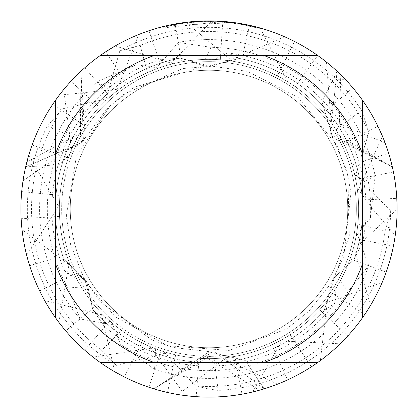 <?xml version="1.0" encoding="UTF-8"?>
<svg xmlns="http://www.w3.org/2000/svg" width="418" height="418" viewBox="0 0 418 418"><rect width="100%" height="100%" fill="white"/><g stroke="black" fill="none" stroke-linecap="round" stroke-linejoin="round"><path stroke-width="0.31" stroke-dasharray="2.09 1.57" d="M209 70.255A138.745 138.745 0 0 1 347.745 209A138.745 138.745 0 0 1 209 347.745A138.745 138.745 0 0 1 70.255 209A138.745 138.745 0 0 1 209 70.255A138.745 138.745 0 0 1 347.745 209A138.745 138.745 0 0 1 209 347.745A138.745 138.745 0 0 1 70.255 209A138.745 138.745 0 0 1 209 70.255A138.745 138.745 0 0 1 347.745 209A138.745 138.745 0 0 1 209 347.745A138.745 138.745 0 0 1 70.255 209A138.745 138.745 0 0 1 209 70.255A138.745 138.745 0 0 1 347.745 209A138.745 138.745 0 0 1 209 347.745A138.745 138.745 0 0 1 70.255 209A138.745 138.745 0 0 1 209 70.255M103.91 325.873A157.168 157.168 0 0 0 334.729 303.311L324.19 310.626A153.615 153.615 0 0 1 92.728 309.388L84.974 279.893L63.39 257.948A153.615 153.615 0 0 1 180.2 58.107L209.617 66.143L239.415 58.426A153.615 153.615 0 0 1 354.077 259.505L332.409 280.959L324.19 310.626L334.552 277.176L354.077 259.505L334.552 277.176L324.19 310.626A153.615 153.615 0 0 1 92.728 309.388L87.184 283.644L92.728 309.388L103.91 325.873L105.514 317.079L111.977 322.915A149.634 149.634 0 0 0 340.409 280.567L347.933 291.665L368.666 265.634A169.41 169.41 0 0 1 154.545 369.418L120.536 344.312L111.993 322.91M239.415 58.426L209 65.987L205.269 66.185L180.2 58.107L205.264 66.185L209 65.987L239.415 58.426L227.81 52.961A157.168 157.168 0 0 1 362.756 241.573L354.077 259.505A153.615 153.615 0 0 0 239.415 58.426M209 356.659L210.986 356.329A147.345 147.345 0 0 1 61.655 209A147.345 147.345 0 0 1 209 61.655A147.345 147.345 0 0 1 356.345 209A147.345 147.345 0 0 1 209 356.345A147.345 147.345 0 0 1 74.367 149.132L59.706 164.676L25.676 166.892L82.09 142.428L85.23 137.543L80.867 71.29L83.433 140.458L82.09 142.428L25.676 166.892A188.1 188.1 0 0 0 153.803 388.818L209 356.659M210.986 356.329L224.471 355.53L245.261 360.452L264.197 388.818L214.805 352.196L209 351.919L153.803 388.818L212.422 352.013L214.805 352.196L264.197 388.818A188.1 188.1 0 0 0 392.324 166.892L335.602 133.614A147.345 147.345 0 0 1 224.471 355.53L224.471 355.53M335.602 133.614L328.167 122.338L322.032 101.872L337.127 71.29L330.11 132.375L332.77 137.538L392.324 166.892L331.14 134.528L330.11 132.375L337.127 71.29L340.78 74.775A188.1 188.1 0 0 0 209 20.9A188.1 188.1 0 0 1 397.1 209A188.1 188.1 0 0 1 209 397.1A188.1 188.1 0 0 1 20.9 209A188.1 188.1 0 0 1 209 20.9L212.391 20.931M219.91 21.856L158.709 28.398L173.831 24.855L184.056 23.194L194.36 22.102L209.883 21.527L220.239 21.867L230.564 22.771L230.564 22.138L209 20.9A188.1 188.1 0 0 0 84.744 67.784L80.873 71.29L80.413 137.057A147.345 147.345 0 0 1 328.167 122.338M214.727 20.989L229.843 22.06M214.889 20.994L209 20.9L219.91 21.224L239.875 23.45M259.291 27.75L239.07 23.324L239.075 23.957L259.291 28.403L241.855 24.432L219.915 21.846L219.915 21.219M199.276 21.151L209 20.905A188.1 188.1 0 0 1 337.127 71.29A188.1 188.1 0 0 0 209 20.9L194.464 21.464L180.017 23.147L162.215 26.809L158.699 27.75L158.699 28.403M230.558 22.771L170.058 25.618A187.473 187.473 0 0 1 187.844 22.724L204.543 21.579L214.889 21.621L225.255 22.232L239.07 23.957M196.591 21.308L187.844 22.097L187.844 22.724L187.844 22.091A188.1 188.1 0 0 0 170.058 24.975L183.701 22.609M190.702 21.793L189.908 21.872M259.306 28.403L259.306 27.75L259.306 28.403M170.058 25.618L170.058 24.975L170.058 25.618M241.865 24.432L241.865 23.795L241.865 24.432M186.809 22.217L209 20.9A188.1 188.1 0 0 1 377.924 126.262L343.246 142.904L338.967 134.847A149.634 149.634 0 0 0 110.044 96.757L84.744 67.779M80.413 137.052L74.367 149.132M63.395 257.943L87.184 283.639L63.395 257.943M390.637 210.933A181.647 181.647 0 0 1 218.159 390.417L209 388.975L195.478 385.95A177.467 177.467 0 0 0 385.067 231.238L390.637 210.933L354.318 173.313L351.993 164.917L388.635 153.213L385.093 142.878L329.055 119.689L323.652 112.85L352.87 87.827L345.587 79.676L284.945 80.073L277.312 75.872L294.502 41.455L284.632 36.774L228.959 60.704L220.302 59.795L222.768 21.402L211.821 20.921L169.713 64.618L161.437 67.126A149.634 149.634 0 0 1 357.609 191.507L382.444 136.205A188.1 188.1 0 0 0 80.873 71.29A188.1 188.1 0 0 1 249.567 25.326L260.179 27.996A188.1 188.1 0 0 0 209 20.9A188.1 188.1 0 0 1 317.722 55.505L326.463 62.083A188.1 188.1 0 0 0 70.872 81.322L63.688 89.562L71.624 149.686L68.406 157.779L32.123 144.994L28.706 155.376L59.372 207.694A149.634 149.634 0 0 1 240.967 62.82L249.567 25.326M55.385 317.555L55.385 100.445L52.882 104.077L84.635 125.792A149.634 149.634 0 0 0 59.366 209A149.634 149.634 0 0 1 79.796 133.525L84.635 125.792M317.555 362.615L100.445 362.615M362.615 100.445L362.615 317.555M100.445 55.385L317.555 55.385M160.329 59.555A157.168 157.168 0 0 0 64.461 270.728L63.39 257.948A153.615 153.615 0 0 1 180.2 58.107L160.329 59.555L167.143 65.339L158.856 68.019L136.049 64.733A161.667 161.667 0 0 0 67.941 287.986L80.125 318.955L114.725 325.199L121.638 330.486L101.705 350.362L116.502 365.337A181.647 181.647 0 0 1 47.307 126.22L62.517 108.811A177.467 177.467 0 0 0 101.705 350.362M79.801 133.53L26.872 161.985A188.1 188.1 0 0 0 20.9 209A188.1 188.1 0 0 1 52.882 104.077M58.891 322.351A188.1 188.1 0 0 0 209 397.1A188.1 188.1 0 0 1 114.715 371.764L101.109 312.659L95.262 306.232L65.736 330.889L58.891 322.351L69.31 262.603L66.42 254.405L29.652 265.702L26.658 255.179A188.1 188.1 0 0 0 242.006 394.184L252.707 391.953A188.1 188.1 0 0 1 209 397.1A188.1 188.1 0 0 0 311.347 366.821L320.334 360.614A188.1 188.1 0 0 1 209 397.1A188.1 188.1 0 0 0 364.58 314.723L370.468 305.485A188.1 188.1 0 0 1 209 397.1A188.1 188.1 0 0 0 395.25 235.329L372.6 209L357.097 187.739A149.634 149.634 0 0 1 354.344 244.582L362.756 241.573M357.113 187.734L355.681 179.421A149.634 149.634 0 0 1 356.167 236.065L354.344 244.582M370.468 305.485L353.685 247.169L355.645 238.746A149.634 149.634 0 0 1 149.848 346.444L185.32 395.606A188.1 188.1 0 0 0 393.401 246.124L394.461 240.407M355.681 179.421L393.427 172.002L392.324 166.892A188.1 188.1 0 0 1 264.197 388.818M284.632 36.774A188.1 188.1 0 0 1 397.1 209A188.1 188.1 0 0 0 393.427 172.002M59.236 95.189A188.1 188.1 0 0 0 20.9 209A188.1 188.1 0 0 1 105.869 51.691L126.696 84.034L119.543 89.05L59.236 95.189M59.372 207.694L59.366 209A149.634 149.634 0 0 1 119.543 89.05M64.466 270.723L77.001 279.47A149.634 149.634 0 0 1 126.696 84.034M220.302 59.795A149.634 149.634 0 0 1 358.634 209A149.634 149.634 0 0 1 214.1 358.545L218.159 390.417M345.587 79.676A188.1 188.1 0 0 1 397.1 209A188.1 188.1 0 0 0 222.768 21.407M173.172 63.735L115.185 45.964A188.1 188.1 0 0 0 20.9 209A188.1 188.1 0 0 1 175.074 23.983L185.89 22.326A188.1 188.1 0 0 0 20.9 209A188.1 188.1 0 0 1 21.71 191.59L23.037 180.733A188.1 188.1 0 0 0 167.493 392.465L178.22 394.566L226.316 357.63L234.942 356.366L242.006 394.184M77.001 279.47L81.317 287.02A149.634 149.634 0 0 1 173.172 63.719L181.663 61.885L175.074 23.983M228.959 60.704A149.634 149.634 0 0 1 222.784 357.996L214.1 358.545M114.725 325.199A149.634 149.634 0 0 1 181.663 61.885M277.312 75.872A149.634 149.634 0 0 1 271.784 344.824L287.568 379.905L277.505 384.184L222.784 357.986M385.093 142.878A188.1 188.1 0 0 1 397.1 209A188.1 188.1 0 0 0 294.502 41.455M185.89 22.326L232.424 61.227M121.638 330.486A149.634 149.634 0 0 1 232.429 61.211L240.967 62.82M284.945 80.073A149.634 149.634 0 0 1 279.564 340.952L271.784 344.824M323.652 112.85A149.634 149.634 0 0 1 319.613 309.775L347.781 335.967L340.163 343.821L279.564 340.936M277.505 384.184A188.1 188.1 0 0 0 352.87 87.827M26.658 255.179L56.89 209.005L59.46 204.141M116.507 365.332L167.247 352.693A149.634 149.634 0 0 1 59.445 204.136L59.978 195.462L21.71 191.59M329.055 119.689A149.634 149.634 0 0 1 325.272 303.186L319.613 309.775M167.247 352.693L175.68 354.877A149.634 149.634 0 0 1 59.978 195.462M351.993 164.917A149.634 149.634 0 0 1 350.075 258.883L386.19 272.128L382.219 282.322L325.267 303.175M340.163 343.821A188.1 188.1 0 0 0 388.635 153.213M23.037 180.733L73.082 146.446M226.316 357.63A149.634 149.634 0 0 1 73.072 146.436L76.938 138.645L47.307 126.22M354.318 173.313A149.634 149.634 0 0 1 352.729 250.617L350.075 258.883M234.942 356.366A149.634 149.634 0 0 1 76.938 138.645M119.856 50.73A181.647 181.647 0 0 1 361.533 110.357L369.005 132.234A177.467 177.467 0 0 0 140.223 45.4L119.856 50.73L105.435 100.994L99.327 107.207L70.872 81.322M62.522 108.821L108.037 98.58L114.631 92.88L97.3 81.63L136.049 64.727M59.549 216.404L21.151 218.724L22.034 229.613L70.59 265.864A149.634 149.634 0 0 1 59.366 209L59.549 216.404A149.634 149.634 0 0 1 108.032 98.564M70.59 265.864L74.132 273.816A149.634 149.634 0 0 1 114.631 92.88M80.125 318.955A169.41 169.41 0 0 1 97.3 81.63M120.536 344.312A161.667 161.667 0 0 0 347.933 291.665M178.214 42.411A169.41 169.41 0 0 1 375.155 175.952L370.416 217.956A161.667 161.667 0 0 0 211.127 47.349L178.214 42.411L155.506 69.257L147.47 72.601L140.223 45.4M227.81 52.966L213.974 59.45L205.275 59.413A149.634 149.634 0 0 1 358.634 209A149.634 149.634 0 0 1 208.237 358.634L199.12 358.304L196.194 396.661A188.1 188.1 0 0 0 209 397.1A188.1 188.1 0 0 1 29.652 265.702M205.275 59.413L211.127 47.349M74.132 273.816L39.653 290.876L44.705 300.594L103.607 315.219A149.634 149.634 0 0 1 158.856 68.019M213.974 59.45A149.634 149.634 0 0 1 358.634 209A149.634 149.634 0 0 1 199.12 358.304M103.607 315.219L109.913 321.128A149.634 149.634 0 0 1 167.143 65.339M260.179 27.996L287.981 81.923M68.406 157.779A149.634 149.634 0 0 1 287.992 81.912L295.233 86.714L317.722 55.505M326.463 62.083L331.129 122.568L335.962 129.81L361.533 110.357M369 132.234L355.107 176.777L356.753 185.331L375.155 175.952M370.416 217.956L356.152 236.06M334.724 303.306L336.03 288.08L340.409 280.567M368.666 265.634L356.768 232.544L357.886 223.912L385.067 231.238M161.437 67.126L148.954 30.739M63.688 89.562A188.1 188.1 0 0 1 209 20.9A188.1 188.1 0 0 0 148.949 30.744L143.468 32.682M28.706 155.376A188.1 188.1 0 0 1 209 20.9A188.1 188.1 0 0 0 138.682 34.537L116.538 91.375M343.246 142.904A149.634 149.634 0 0 0 116.523 91.364L110.044 96.757M382.219 282.322A188.1 188.1 0 0 0 397.1 209A188.1 188.1 0 0 1 259.348 390.234L208.242 358.623M149.848 346.444L141.932 342.76L124.334 376.968A188.1 188.1 0 0 0 209 397.1A188.1 188.1 0 0 1 65.736 330.889M109.913 321.128L84.645 350.132L93.073 357.129L153.364 347.886M161.275 350.817A149.634 149.634 0 0 1 59.366 209A149.634 149.634 0 0 0 153.359 347.907L161.275 350.817L148.829 387.214L153.803 388.818A188.1 188.1 0 0 1 25.676 166.892M340.78 74.78L338.956 134.847M357.609 191.507L358.372 200.206L396.797 198.341A188.1 188.1 0 0 0 211.821 20.921M287.568 379.905A188.1 188.1 0 0 0 397.1 209A188.1 188.1 0 0 1 397.1 209.272L352.719 250.607M195.483 385.945L163.851 351.648M357.886 223.912A149.634 149.634 0 0 1 163.846 351.658L155.621 348.79L154.545 369.418M81.317 287.02L67.941 287.986M175.68 354.877L167.493 392.465M252.702 391.948L282.683 339.233L290.139 334.724L311.347 366.821M320.334 360.614L327.446 300.432L332.566 293.389L364.58 314.723M355.645 238.746L393.401 246.129M155.506 69.257A149.634 149.634 0 0 1 356.753 185.331M356.768 232.544A149.634 149.634 0 0 1 155.621 348.79M147.47 72.601A149.634 149.634 0 0 1 355.122 176.777M105.435 100.994A149.634 149.634 0 0 1 335.962 129.81M99.327 107.207A149.634 149.634 0 0 1 331.145 122.568M178.22 394.566A188.1 188.1 0 0 1 20.9 209A188.1 188.1 0 0 0 21.151 218.724M71.624 149.686A149.634 149.634 0 0 1 295.233 86.714M209 20.9A188.1 188.1 0 0 0 32.123 144.994M386.19 272.128A188.1 188.1 0 0 0 397.1 209A188.1 188.1 0 0 1 347.781 335.967M282.683 339.233A149.634 149.634 0 0 1 66.42 254.405M290.139 334.724A149.634 149.634 0 0 1 69.299 262.603M22.034 229.613A188.1 188.1 0 0 1 20.9 209A188.1 188.1 0 0 0 39.653 290.876M327.446 300.432A149.634 149.634 0 0 1 95.262 306.232M332.566 293.389A149.634 149.634 0 0 1 101.093 312.669M44.705 300.594A188.1 188.1 0 0 1 20.9 209A188.1 188.1 0 0 0 148.829 387.214M353.685 247.169A149.634 149.634 0 0 1 141.932 342.76M169.713 64.618A149.634 149.634 0 0 1 358.372 200.206M93.073 357.129A188.1 188.1 0 0 1 20.9 209A188.1 188.1 0 0 0 84.65 350.132M336.03 288.08A149.634 149.634 0 0 1 105.514 317.079M241.933 23.805L241.933 24.443M332.409 280.959L334.552 277.176L349.302 235.94L347.87 175.466L336.971 145.433L297.94 97.159L247.608 71.421L212.391 66.19L182.802 68.531L124.068 94.087L106.945 108.826L83.433 140.458M85.235 137.548L59.706 164.676M212.422 352.013L173.271 347.473L151.948 340.012L100.451 301.921L83.616 277.447L70.543 244.321L66.316 216.132L76.562 155.433L110.253 105.759L134.256 87.216L205.264 66.18L209.617 66.148M209 351.909L245.261 360.452M84.979 279.893L87.184 283.644L115.034 316.614L167.722 345.77L229.142 350.436L286.487 329.023L308.85 311.217L330.983 283.336L343.748 256.547L350.984 192.902L346.783 170.706L331.14 134.528M332.765 137.548L322.032 101.872"/><path stroke-width="0.63" d="M212.391 20.931L214.727 20.989M229.843 22.06L230.558 22.138M317.555 55.385L100.445 55.385A188.1 188.1 0 0 1 362.615 317.555A188.1 188.1 0 0 1 55.385 317.555A188.1 188.1 0 0 1 55.385 100.445L55.385 317.555M239.875 23.45L259.291 27.75M239.075 23.319L214.889 20.994M189.908 21.872L170.058 24.975L158.709 27.75M196.591 21.308L199.276 21.151M183.701 22.609L186.809 22.217M209 20.9L190.702 21.793M100.445 362.615L154.43 362.615A163.02 163.02 0 0 1 55.385 263.57M154.43 362.615L317.555 362.615M362.615 317.555L362.615 263.57A163.02 163.02 0 0 1 263.57 362.615M362.615 263.57L362.615 100.445M263.57 55.385A163.02 163.02 0 0 1 362.615 154.43M55.385 154.43A163.02 163.02 0 0 1 154.43 55.385M59.236 95.189L55.385 100.445A188.1 188.1 0 0 1 100.445 55.385M377.924 126.262L382.444 136.205M394.461 240.407L395.25 235.329M25.676 166.892L26.872 161.985M105.869 51.691L115.185 45.964M143.468 32.682L138.682 34.537M264.197 388.818L259.348 390.234M196.194 396.661L185.32 395.606M124.334 376.968L114.715 371.764M396.797 198.341L397.1 209.272"/></g></svg>
